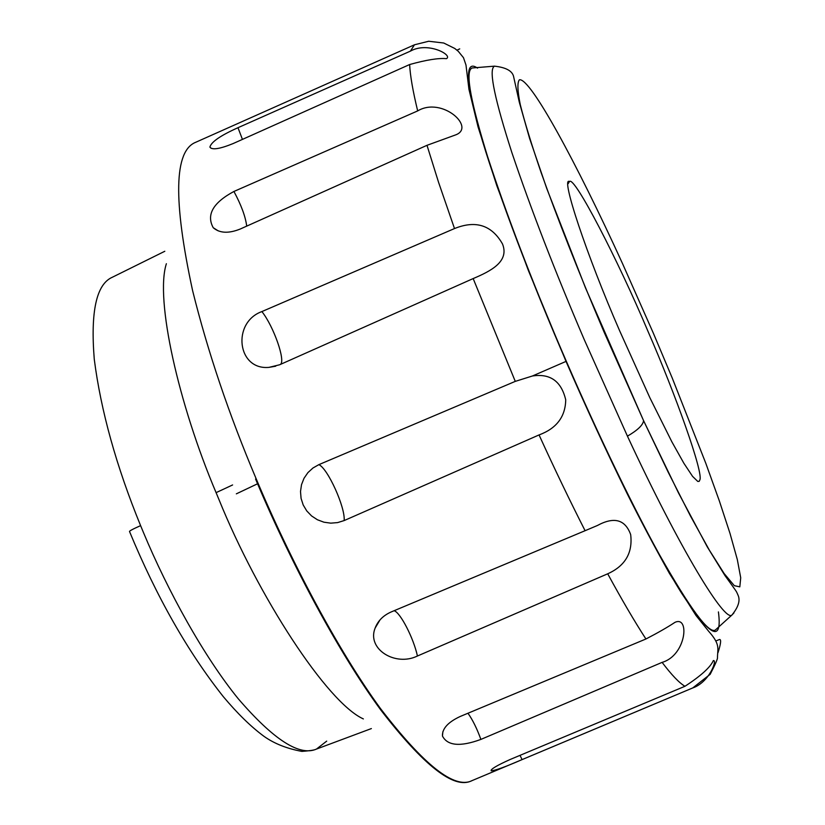 <?xml version="1.0" encoding="UTF-8"?>
<svg xmlns="http://www.w3.org/2000/svg" width="825" height="825" viewBox="0 0 825 825"><rect width="100%" height="100%" fill="white"/><g stroke="black" fill="none" stroke-linecap="round" stroke-linejoin="round"><path stroke-width="1.24" d="M569.58 181.531C574.293 175.684 617.616 259.267 648.079 331.537C675.706 394.824 703.55 472.869 699.858 479.882L699.188 481.336L697.785 481.439L692.567 476.365L683.873 463.258L671.921 441.922L649.842 397.712L619.637 330.763C586.668 255.172 560.371 176.055 569.456 181.541L569.58 181.531M233.062 143.591C219.78 148.995 212.066 150.181 209.901 147.118C211.148 142.003 220.502 135.537 237.982 127.71L410.407 51.129L414.459 44.797L428.691 41.25L443.737 43.013L454.781 48.469L458.267 51.305L463.464 57.668L465.981 65.031L468.94 89.286L478.046 126.895L496.702 185.377L528.402 270.548L566.022 361.402L532.424 375.994L515.274 381.377L473.168 278.572L279.582 364.784L268.96 367.373C237.115 370.353 231.732 322.472 261.886 311.572L454.503 228.556L438.56 182.315L426.999 145.313L240.23 229.03C228.618 233.692 219.615 233.248 213.232 227.71C206.157 214.768 213.056 202.682 233.929 191.462L417.677 110.911C412.851 90.987 410.169 75.529 409.633 64.536L233.062 143.591M718.42 611.923C722.494 643.273 710.222 637.034 681.615 593.196C652.915 547.553 608.025 458.123 566.125 361.35L566.022 361.402C585.905 407.076 606.262 451.11 627.093 493.505C639.767 518.915 653.864 545.531 669.384 573.334L695.97 615.46L708.603 631.218C720.514 644.5 717.626 648.326 717.472 657.504C717.884 658.463 715.45 664.063 710.181 674.303L692.773 687.926L522.07 759.598C505.519 766.827 495.217 770.56 491.174 770.808C490.524 769.24 496.877 765.456 510.211 759.464L684.956 686.287C679.212 682.894 671.602 674.922 662.104 662.372L480.892 739.406C460.319 746.965 447.511 745.841 442.448 736.024C442.118 728.681 448.006 722.184 460.123 716.512L645.923 638.993C634.559 621.472 621.823 599.734 607.705 573.798L417.429 656.009C395.371 666.847 366.558 649.1 375.138 628.052C377.912 620.812 383.285 615.44 391.246 611.923L585.09 530.702C569.993 501.012 554.648 469.095 539.055 434.93L344.149 520.575L337.621 522.596L330.773 523.153L323.916 522.194L317.398 519.75L311.592 515.945L306.766 510.933L303.188 504.962L301.073 498.382L300.506 491.483L301.517 484.657L304.023 478.273L307.911 472.622L312.953 468.002L318.873 464.64L515.274 381.377M409.633 64.536C426.37 59.874 438.653 57.915 446.459 58.658C453.214 55.254 427.897 41.229 410.407 51.129M426.999 145.313L455.111 135.083C476.675 127.906 442.231 96.164 417.677 110.911M473.168 278.572C490.741 271.126 509.633 261.597 502.466 243.891C491.69 225.091 475.705 219.976 454.503 228.556M539.055 434.93C556.514 428.474 565.403 416.78 565.723 399.836C561.33 381.233 550.223 373.282 532.424 375.994M607.705 573.798C625.195 565.929 632.857 552.853 630.671 534.579C625.195 519.472 614.078 516.45 597.341 525.525L585.09 530.702M662.104 662.372C686.369 655.432 689.958 615.223 674.912 622.38C667.549 627.258 657.886 632.796 645.923 638.993M692.319 688.081C709.325 682.605 717.606 659.423 713.326 660.598C710.418 667.26 700.961 675.83 684.956 686.287M716.007 640.891L719.586 639.468C721.37 639.406 720.833 643.82 717.987 652.719M717.203 628.341L715.213 630.135C708.572 633.641 690.009 608.52 659.515 554.782C629.279 500.156 591.164 419.554 561.072 349.068C531.228 279.335 506.756 215.232 487.657 156.781C471.054 103.012 465.537 73.631 471.127 68.64L471.941 68.001L494.412 66.155C505.642 67.382 512.005 70.723 513.511 76.178L519.276 102.094L529.588 138.404L546.758 188.502L585.461 287.801L643.572 420.647L604.044 332.001C578.645 272.178 557.659 219.017 541.107 172.528C531.548 144.561 524.597 121.904 520.255 104.569C517.45 90.575 517.182 82.314 519.43 79.778C530.258 77.581 575.974 161.669 622.483 263.505L653.256 332.97L672.22 377.994L705.788 463.248L719.338 500.909L730.022 533.476L737.313 559.556L740.716 577.778L739.819 586.853L734.333 585.688L724.123 573.519L709.335 550.12L690.412 515.914L668.137 472.075L643.572 420.647C643.077 424.988 637.704 430.165 627.443 436.157L584.172 339.446C555.112 271.611 531.001 209.292 511.83 152.47C495.041 100.165 488.998 71.6 493.721 66.773L494.412 66.155M326.7 741.128L316.48 749.069C299.681 756.577 273.601 739.798 238.229 698.734C203.981 656.638 167.898 591.247 143.385 532.352L140.601 525.638C116.346 466.331 100.898 410.871 94.267 359.246C90.41 311.52 96.422 284.182 112.303 277.262L164.814 251.264M140.601 525.638C132.701 529.134 129.02 531.125 129.556 531.599C156.441 596.63 187.677 651.626 223.266 696.599C237.538 713.625 251.109 726.866 263.99 736.333C274.22 743.603 286.853 748.615 301.878 751.389C309.592 750.833 314.263 750.131 315.892 749.286M363.371 718.926C326.948 702.549 258.142 596.32 218.924 499.465L216.088 492.649C178.54 404.085 154.904 299.372 166.372 263.711M733.93 612.913L731.94 615.017C725.02 622.689 680.604 550.636 627.443 436.157M216.088 492.649L232.598 484.956M692.773 687.926L471.364 780.904C454.028 789.381 423.854 765.775 380.851 710.067C338.827 652.905 291.596 564.156 257.575 483.77L255.585 479.057M257.575 483.77L236.342 493.845M472.055 780.625C454.616 789.391 424.071 765.342 380.407 708.458C337.796 650.09 290.101 559.752 256.173 478.799C229.03 414.686 207.848 351.986 192.617 290.678C173.033 200.186 174.085 150.707 195.793 142.251L195.123 142.56M242.437 139.394L237.982 127.71M246.706 226.132C245.541 216.717 241.282 205.157 233.929 191.462M280.283 364.475C286.028 361.597 273.714 326.38 261.886 311.572M344.149 520.575C345.448 507.519 327.803 468.466 318.873 464.64M417.429 656.009C413.665 638.333 400.373 612.439 394.103 610.717M480.892 739.406C476.902 728.444 472.591 719.72 467.95 713.243M522.07 759.598L520.018 755.349M566.125 361.35L560.845 349.078C524.535 264.165 494.268 182.449 479.552 131.113C465.558 80.273 464.887 59.276 477.541 68.114M569.456 181.541L568.136 183.717M316.48 749.069L371.374 728.578M643.572 420.647L678.583 493.103L707.283 546.882L724.938 575.53C738.375 594.196 735.766 590.277 738.045 595.196C740.438 600.445 738.406 607.056 731.94 615.017L715.213 630.135M209.911 147.118L211.118 148.304M213.232 227.71L218.274 230.907M268.96 367.373L275.736 366.197M375.138 628.052L379.995 619.915M442.448 736.024L442.881 731.703M491.174 770.808L491.133 770.127M195.793 142.251L414.459 44.797M456.968 50.16L459.731 48.871"/></g></svg>
